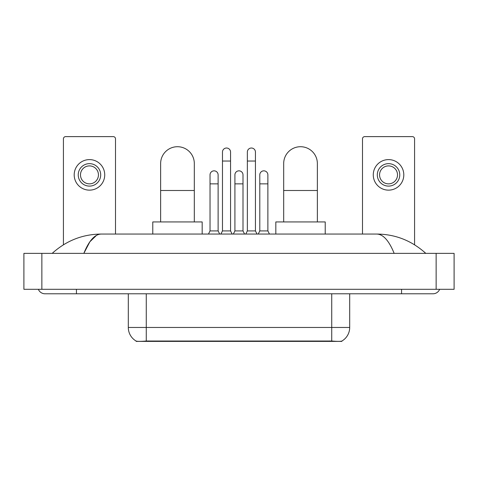 <?xml version="1.0" encoding="UTF-8"?>
<svg xmlns="http://www.w3.org/2000/svg" width="478" height="478" viewBox="0 0 478 478"><rect width="100%" height="100%" fill="white"/><g stroke="black" fill="none" stroke-linecap="round" stroke-linejoin="round"><path stroke-width="0.72" d="M341.836 341.071L341.836 341.388L136.164 341.388L136.164 341.071M128.307 293.785L128.307 327.466A15.714 15.714 0 0 0 136.075 341.023C137.24 341.477 140.634 341.477 146.268 341.023L331.732 341.023C337.354 341.477 340.754 341.477 341.925 341.023A15.714 15.714 0 0 0 349.693 327.466L349.693 293.785M115.509 234.059L115.509 138.859A2.247 2.247 0 0 0 113.262 136.612L65.665 136.612A2.247 2.247 0 0 0 63.419 138.859L63.419 244.796M89.464 163.649A11.227 11.227 0 0 0 78.237 174.876A11.227 11.227 0 0 0 89.464 186.103A11.227 11.227 0 0 0 100.691 174.876A11.227 11.227 0 0 0 89.464 163.649M89.464 165.896A8.98 8.98 0 0 0 80.483 174.876A8.98 8.98 0 0 0 89.464 183.857A8.98 8.98 0 0 0 98.444 174.876A8.98 8.98 0 0 0 89.464 165.896M89.464 190.142A15.266 15.266 0 0 0 104.73 174.876A15.266 15.266 0 0 0 89.464 159.604A15.266 15.266 0 0 0 74.198 174.876A15.266 15.266 0 0 0 89.464 190.142M160.638 221.935L160.638 163.56A16.838 16.838 0 0 1 177.481 146.716A16.838 16.838 0 0 1 194.319 163.56A16.838 16.838 0 0 0 177.481 146.716M194.319 221.935L194.319 163.56M202.176 234.059L202.176 221.935L152.781 221.935L152.781 234.059M283.681 221.935L283.681 163.56A16.838 16.838 0 0 1 300.519 146.716A16.838 16.838 0 0 1 317.362 163.56A16.838 16.838 0 0 0 300.519 146.716M317.362 221.935L317.362 163.56M325.219 234.059L325.219 221.935L275.824 221.935L275.824 234.059M220.902 234.059L222.473 230.916L230.557 230.916L232.129 234.059M230.557 230.916L230.557 152.064A4.039 4.039 0 0 0 226.518 148.019A4.039 4.039 0 0 1 226.769 148.031M222.473 230.916L222.473 161.044L230.557 161.044M222.473 161.044L222.473 152.064A4.039 4.039 0 0 1 226.518 148.019M245.782 234.059L247.353 230.916L255.437 230.916L257.009 234.059M255.437 230.916L255.437 152.064A4.039 4.039 0 0 0 251.392 148.019A4.039 4.039 0 0 1 251.649 148.031M247.353 230.916L247.353 161.044L255.437 161.044M247.353 161.044L247.353 152.064A4.039 4.039 0 0 1 251.392 148.019M208.462 234.059L210.033 230.916L218.117 230.916L219.689 234.059M218.117 230.916L218.117 174.876A4.039 4.039 0 0 0 214.329 170.843A4.039 4.039 0 0 1 218.117 174.876M210.033 230.916L210.033 183.857L218.117 183.857M210.033 183.857L210.033 174.876A4.039 4.039 0 0 1 214.329 170.843M233.342 234.059L234.913 230.916L242.997 230.916L244.569 234.059M242.997 230.916L242.997 174.876A4.039 4.039 0 0 0 239.209 170.843A4.039 4.039 0 0 1 242.997 174.876M234.913 230.916L234.913 183.857L242.997 183.857M234.913 183.857L234.913 174.876A4.039 4.039 0 0 1 239.209 170.843M258.222 234.059L259.793 230.916L267.877 230.916L269.449 234.059M267.877 230.916L267.877 174.876A4.039 4.039 0 0 0 264.089 170.843A4.039 4.039 0 0 1 267.877 174.876M259.793 230.916L259.793 183.857L267.877 183.857M259.793 183.857L259.793 174.876A4.039 4.039 0 0 1 264.089 170.843M414.581 244.796L414.581 138.859A2.247 2.247 0 0 0 412.335 136.612L364.738 136.612A2.247 2.247 0 0 0 362.491 138.859L362.491 234.059M388.536 163.649A11.227 11.227 0 0 0 377.309 174.876A11.227 11.227 0 0 0 388.536 186.103A11.227 11.227 0 0 0 399.763 174.876A11.227 11.227 0 0 0 388.536 163.649M388.536 165.896A8.98 8.98 0 0 0 379.556 174.876A8.98 8.98 0 0 0 388.536 183.857A8.98 8.98 0 0 0 397.517 174.876A8.98 8.98 0 0 0 388.536 165.896M388.536 190.142A15.266 15.266 0 0 0 403.802 174.876A15.266 15.266 0 0 0 388.536 159.604A15.266 15.266 0 0 0 373.27 174.876A15.266 15.266 0 0 0 388.536 190.142M38.348 289.298A7.188 7.188 0 0 0 45.004 293.785A7.188 7.188 0 0 1 38.348 289.298A7.188 7.188 0 0 0 45.004 293.785L432.996 293.785A7.188 7.188 0 0 0 439.652 289.298A7.188 7.188 0 0 1 432.996 293.785A7.188 7.188 0 0 0 439.652 289.298A7.188 7.188 0 0 1 432.996 293.785M394.159 253.37C389.008 240.691 383.219 234.25 376.801 234.059L101.199 234.059C94.781 234.25 88.992 240.691 83.841 253.37L89.888 241.76L96.538 235.325M41.861 253.37L454.1 253.37L454.1 289.298L23.9 289.298L23.9 253.37L41.861 253.37L41.861 289.298M376.801 234.059C395.336 234.202 411.678 240.643 425.808 253.37L424.279 251.984M53.721 251.984L52.192 253.37C66.257 240.667 82.592 234.232 101.199 234.059M329.712 341.388L329.712 340.945M148.288 341.388L148.288 340.945M331.732 341.023L331.732 327.466L349.693 327.466M128.307 327.466L146.268 327.466L146.268 341.023M146.268 293.785L146.268 327.466L331.732 327.466L331.732 293.785M160.638 190.501L194.319 190.501M283.681 190.501L317.362 190.501M401.562 289.298L401.562 293.785M76.438 289.298L76.438 293.785M436.139 253.37L436.139 289.298"/></g></svg>
